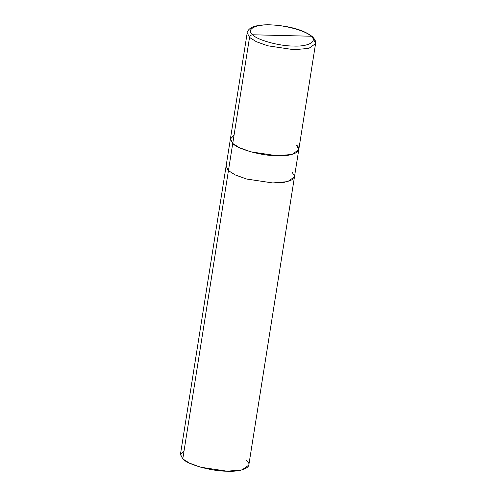 <?xml version="1.0" encoding="UTF-8"?>
<svg xmlns="http://www.w3.org/2000/svg" width="496" height="496" viewBox="0 0 496 496"><rect width="100%" height="100%" fill="white"/><g stroke="black" fill="none" stroke-linecap="round" stroke-linejoin="round"><path stroke-width="0.74" d="M234.05 135.179L230.392 139.029L232.736 143.48L249.531 37.429C249.965 35.793 250.988 34.906 252.619 34.776L311.023 36.227C317.992 41.466 308.227 46.86 293.266 46.029C279.329 46.14 256.978 39.953 252.619 34.776C256.978 39.953 279.329 46.14 293.266 46.029C308.227 46.86 317.992 41.466 311.023 36.227L312.542 36.822L311.023 36.227L252.619 34.776C245.65 29.531 255.415 24.137 270.376 24.967C284.313 24.856 306.664 31.05 311.023 36.227C306.664 31.05 284.313 24.856 270.376 24.967C255.415 24.137 245.65 29.531 252.619 34.776C250.988 34.906 249.965 35.793 249.531 37.429L256.364 41.714L267.691 45.781L293.874 49.705L308.822 48.391L315.568 43.629L308.822 48.391L293.874 49.705L267.691 45.781L256.364 41.714L249.531 37.429L247.213 32.804L249.531 37.429L232.736 143.48C237.491 149.129 261.876 155.88 277.078 155.763C293.396 156.668 304.048 150.784 296.447 145.061C304.048 150.784 293.396 156.668 277.078 155.763C261.876 155.88 237.491 149.129 232.736 143.48L230.417 138.861L232.736 143.48L239.568 147.765L250.895 151.838L277.078 155.763L292.026 154.442L298.772 149.687L292.026 154.442L277.078 155.763L250.895 151.838L239.568 147.765L232.736 143.48L230.392 139.029L234.05 135.179M315.568 43.629L312.542 36.822C315.146 39.637 316.157 41.906 315.568 43.629L298.772 149.687L296.447 145.061M184.09 450.622L180.432 454.472L182.776 458.918L232.736 143.48L228.433 170.667L235.265 174.952L246.593 179.025L272.775 182.95L284.196 182.348L292.262 179.769L294.494 176.185L292.144 172.248M292.262 179.769L284.189 182.354L272.769 182.95L246.593 179.025L235.265 174.958L228.433 170.674L235.265 174.958L246.593 179.025L272.769 182.95L287.711 181.635L294.457 176.88L287.717 181.629L272.775 182.95L246.593 179.025L235.265 174.952L228.433 170.667L226.108 166.048L247.213 32.804C247.12 32.761 247.628 28.694 253.747 26.641C257.852 25.265 263.209 24.651 269.812 24.8C285.367 25.563 302.312 28.65 312.542 36.822M298.772 149.687L248.812 465.124L242.067 469.886L227.118 471.2L200.936 467.275L189.608 463.202L182.776 458.918C187.531 464.566 211.916 471.324 227.118 471.2C243.437 472.105 254.088 466.221 246.487 460.505M227.311 169.483L228.433 170.674L227.311 169.489L228.433 170.674L182.776 458.918L180.457 454.299L226.114 166.055"/></g></svg>
